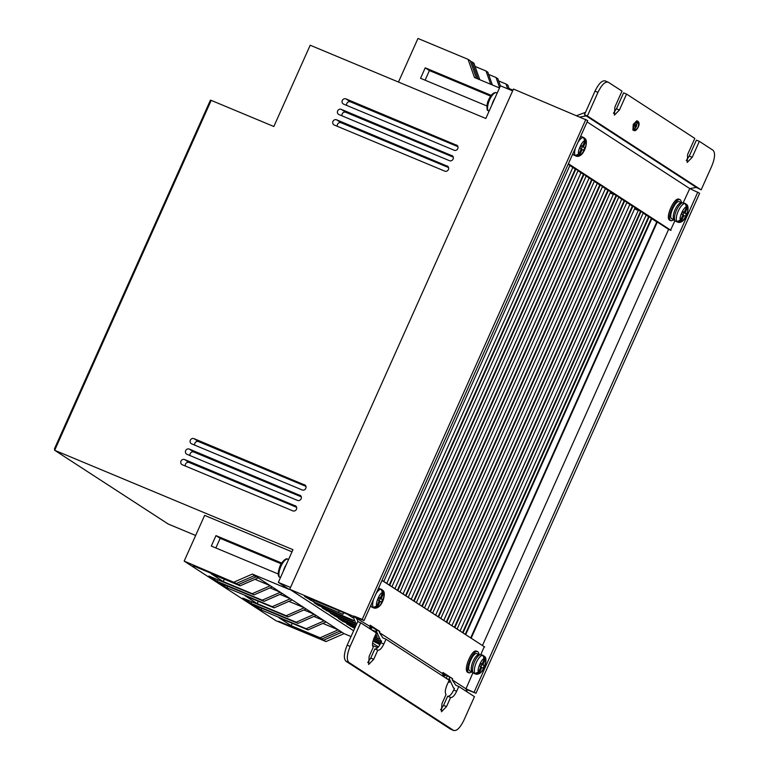 <?xml version="1.0" encoding="UTF-8"?>
<svg xmlns="http://www.w3.org/2000/svg" width="769" height="769" viewBox="0 0 769 769"><rect width="100%" height="100%" fill="white"/><g stroke="black" fill="none" stroke-linecap="round" stroke-linejoin="round"><path stroke-width="1.15" d="M677.566 222.087L675.192 221.001L673.548 218.905A9.324 3.48 -66.6 0 1 674.951 210.014A9.324 3.48 -66.6 0 1 680.469 202.91L683.747 202.881A10.035 3.749 -66.6 0 0 676.441 210.312A10.035 3.749 -66.6 0 0 675.557 221.193A10.035 3.749 -66.6 0 0 675.768 221.309A10.035 3.749 -66.6 0 0 675.989 221.385M473.867 673.327L471.589 670.991A9.324 3.47 -68.1 0 1 472.752 662.061A9.324 3.47 -68.1 0 1 478.087 654.804L481.346 654.688A10.035 3.739 -68.1 0 0 474.281 662.282A10.035 3.739 -68.1 0 0 473.627 673.202A10.035 3.739 -68.1 0 0 473.867 673.327L475.694 674.057M447.125 165.912A2.865 2.653 -57 0 1 448.308 169.766A2.865 2.653 -57 0 1 444.79 171.141L334.246 125.03A2.865 2.653 123 0 1 332.967 121.387A2.865 2.653 123 0 1 336.591 119.801L447.866 166.392M448.577 167.575L341.138 122.761A2.865 2.653 -57 0 0 337.351 126.318M456.478 145.005A2.865 2.653 -57 0 1 457.661 148.859A2.865 2.653 -57 0 1 454.143 150.234L343.599 104.123A2.865 2.653 123 0 1 342.311 100.479A2.865 2.653 123 0 1 345.944 98.893L457.219 145.485M457.93 146.668L350.491 101.854A2.865 2.653 -57 0 0 346.704 105.411M451.807 155.463A2.865 2.653 -57 0 1 452.979 159.308A2.865 2.653 -57 0 1 449.461 160.683L338.927 114.571A2.865 2.653 123 0 1 337.639 110.938A2.865 2.653 123 0 1 341.263 109.352L452.547 155.944M453.249 157.116L345.819 112.303A2.865 2.653 -57 0 0 342.032 115.869M304.514 484.739A2.865 2.653 -57 0 1 305.687 488.584A2.865 2.653 -57 0 1 302.169 489.959L191.635 443.848A2.865 2.653 123 0 1 190.347 440.214A2.865 2.653 123 0 1 193.971 438.628L305.255 485.22M305.956 486.393L198.527 441.579A2.865 2.653 -57 0 0 194.74 445.145M299.833 495.188A2.865 2.653 -57 0 1 301.015 499.043A2.865 2.653 -57 0 1 297.497 500.417L186.954 454.306A2.865 2.653 123 0 1 185.675 450.663A2.865 2.653 123 0 1 189.299 449.077L300.573 495.669M301.285 496.851L193.846 452.037A2.865 2.653 -57 0 0 190.058 455.594M295.161 505.646A2.865 2.653 -57 0 1 296.344 509.491A2.865 2.653 -57 0 1 292.816 510.866L182.282 464.755A2.865 2.653 123 0 1 180.994 461.121A2.865 2.653 123 0 1 184.618 459.535L295.902 506.127M296.603 507.3L189.174 462.486A2.865 2.653 -57 0 0 185.387 466.052M353.365 620.275L318.308 605.443L314.213 602.79L315.761 603.223L342.714 614.21L313.569 601.8L304.582 596.494M674.144 220.001L670.904 220.741C665.906 218.329 676.105 196.249 680.507 199.94L681.69 202.593M680.507 199.94L679.287 199.411C674.884 195.72 664.685 217.8 669.684 220.213L671.145 220.866M472.204 672.058L468.955 672.865C463.976 670.462 473.637 648.161 478.058 651.852L479.27 654.457M478.058 651.852L476.818 651.362C472.406 647.661 462.736 669.972 467.715 672.366L469.234 673.01M497.226 93.011L496.101 92.568C493.314 92.443 490.776 94.972 488.469 100.172C486.335 104.026 486.883 111.053 487.738 110.352L489.132 111.111M280.464 577.586L279.08 576.827M637.261 121.358L636.434 126.462L633.646 130.019M632.906 130.067L633.252 124.395L636.77 120.8L638.001 121.31A5.018 1.874 -67.4 0 0 634.473 124.905A5.018 1.874 -67.4 0 0 634.137 130.576L632.906 130.067M672.212 218.963L671.798 218.79C667.771 216.791 676.009 198.931 679.604 201.891L681.382 202.641M470.07 671.029L469.801 670.895C465.783 668.905 473.598 650.862 477.203 653.823M677.364 221.981L678.364 222.337C685.304 223.644 690.129 208.591 687.159 204.948L685.266 203.574L686.486 207.274L684.15 212.34L682.785 211.456L681.584 214.051L682.949 214.945L680.613 220.011L676.951 221.587L677.864 222.183L681.517 220.597L683.862 215.531L685.227 216.416L686.419 213.82L683.977 212.763L682.891 215.118L683.862 215.531M575.673 155.934L576.673 156.29C583.613 157.597 588.439 142.544 585.469 138.91L583.575 137.536L584.796 141.227L582.46 146.293L581.095 145.408L579.893 148.013L581.258 148.898L578.913 153.963L575.26 155.549L576.164 156.136L579.826 154.559L582.162 149.484L583.527 150.378L584.728 147.773L580.922 145.831L584.728 147.773M478.664 671.866C476.232 670.866 482.192 657.111 484.239 659.004L482.019 664.128L480.654 663.234L479.52 665.867L480.885 666.752L478.664 671.866L475.04 673.538L476.126 673.721M475.453 673.932L479.577 672.462L481.788 667.338L480.798 666.944L481.827 664.608L484.297 665.598L483.153 668.232L481.788 667.338M376.973 605.828C374.541 604.819 380.501 591.063 382.539 592.957L380.328 598.08L378.963 597.196L377.819 599.82L379.184 600.704L376.973 605.828L373.349 607.5L374.436 607.673M373.763 607.885L377.877 606.414L380.097 601.3L379.107 600.897M379.117 600.906L380.126 598.57L378.761 597.676L381.232 598.667L383.452 593.553L383.183 590.698L381.722 589.506M290.509 587.449L278.33 582.364L292.951 549.681L54.676 450.288L211.196 100.374L273.841 126.501L310.195 45.227L485.825 118.484L500.446 85.801L512.635 90.886M278.33 582.364L289.25 589.458L252.357 574.068L344.089 633.646L351.039 636.549M372.542 645.518L377.733 647.681M358.248 621.756L355.874 617.296L364.035 620.564L587.699 120.56L513.461 89.041L289.702 589.265L353.615 630.772M372.6 643.095L378.444 646.892M499.494 87.945L474.473 77.506L468.052 59.338L470.282 60.789L476.492 78.342M211.196 100.374L210.427 100.153L54.484 448.769L54.676 450.288L168.248 524.045L195.643 535.474M291.989 551.825L204.631 515.374L184.175 561.11L236.487 583.45L254.587 575.52M344.089 633.646L325.989 641.577L275.908 620.689L184.175 561.11M341.859 632.195L323.759 640.135L325.989 641.577M338.216 629.83L320.115 637.77L321.942 638.952L340.042 631.013M324.297 620.794L306.197 628.725L308.013 629.907L326.114 621.977M314.281 614.287L296.18 622.217L298.007 623.399L316.107 615.469M304.274 607.789L286.174 615.719L287.991 616.901L306.091 608.971M290.346 598.743L272.245 606.674L274.072 607.856L292.172 599.926M280.339 592.245L262.239 600.176L264.055 601.358L282.156 593.428M270.323 585.747L252.222 593.678L254.049 594.86L272.149 586.93M256.404 576.702L238.303 584.632L240.12 585.815L258.221 577.884M252.357 574.068L234.257 581.998M278.215 573.982L211.302 546.067L215.974 535.618L281.704 563.033M304.803 596.513L347.319 614.181L352.894 617.805M454.412 688.466L453.441 687.832L454.45 688.399L453.7 690.053L456.651 691.283L458.795 686.496L455.844 685.266L452.162 679.825L452.624 678.748L442.982 672.491L442.511 673.557L379.357 632.541L379.819 631.474L370.177 625.207L369.706 626.274L352.933 616.065L356.335 624.697M355.874 617.296L289.702 589.265M448.404 681.892L449.509 682.353M466.081 689.264L467.812 689.985L465.995 688.803L467.264 691.994M449.163 679.623L446.549 678.537M449.298 681.372L448.74 681.142M442.973 675.201L445.059 675.913L442.781 674.663M379.963 644.624L373.032 640.99M373.196 640.423L380.559 643.499M380.77 643.067L373.34 639.962M373.763 638.77L381.289 641.904M381.482 641.471L373.945 638.328M374.455 637.165L378.809 638.981M378.185 638.203L374.647 636.732M354.682 628.398L346.627 623.794M346.848 623.822L355.201 627.235M375.166 635.569L377.166 636.405M376.925 635.79L375.368 635.136M355.393 626.802L342.743 621.314L338.485 618.507M338.706 618.536L355.912 625.649M375.878 633.973L376.522 634.242M356.105 625.207L337.966 617.642L330.343 613.22M330.555 613.239L355.038 623.39M373.474 631.08L376.358 632.281M371.244 629.628L376.368 631.782M354.49 622.64L329.814 612.355L322.192 607.933M322.413 607.952L353.577 620.891M369.937 627.273L371.754 628.311L372.234 627.225L371.744 628.283L369.841 627.667M585.872 119.378L362.209 619.381L354.057 616.113M467.812 689.985L475.973 693.263L699.636 193.25L689.755 188.578L683.237 202.708M507.751 88.848L506.04 84.013L507.867 85.196L509.395 89.54M499.619 87.656L496.034 77.515L497.851 78.698L500.408 85.907M490.718 84.282L486.027 71.017L487.844 72.199L492.362 84.965M478.135 79.034L472.099 61.972L473.915 63.154L479.779 79.716M491.218 95.366L425.228 67.835L420.547 78.294L486.921 105.978M398.467 82.043L417.971 38.45L468.052 59.338M490.67 96.106L429.41 70.556L425.228 67.835M425.103 80.187L429.41 70.556M215.858 547.97L220.165 538.338L281.223 563.812M215.974 535.618L220.165 538.338M306.197 628.725L261.027 609.884L252.838 604.559L298.007 623.399M296.18 622.217L251.011 603.377L242.821 598.061L287.991 616.901M286.174 615.719L257.211 603.646L245.109 595.783L274.072 607.856M272.245 606.674L227.076 587.833L218.886 582.518L264.055 601.358M262.239 600.176L217.069 581.335L208.88 576.019L254.049 594.86M252.222 593.678L223.27 581.595L211.167 573.732L240.12 585.815M238.303 584.632L193.134 565.792L236.487 583.45M323.759 640.135L278.589 621.285L321.942 638.952M320.115 637.77L291.163 625.687L279.06 617.824L308.013 629.907M341.763 632.137L339.571 631.224M338.12 629.773L322.855 623.399M292.22 623.313L291.163 625.687M324.191 620.727L313.906 616.44M261.739 608.279L261.027 609.884M314.185 614.229L303.89 609.932M251.732 601.781L251.011 603.377M304.178 607.721L288.904 601.358M258.278 601.271L257.211 603.646M290.249 598.686L279.964 594.389M227.797 586.228L227.076 587.833M280.243 592.178L269.948 587.891M217.781 579.73L217.069 581.335M223.27 581.595L224.327 579.23M254.962 579.307L270.227 585.68M256.308 576.635L254.116 575.721M386.769 583.392L572.838 167.431M369.947 625.735L371.581 626.802L371.1 627.86M371.581 626.802L376.887 630.244L376.406 631.311L380.636 640.548L381.645 641.115L380.895 642.769L383.846 643.999C381.693 648.411 379.675 650.468 377.8 650.17L373.696 659.331L368.668 664.474L369.149 656.38L373.253 647.219C372.013 645.489 372.331 642.336 374.195 637.741L376.349 632.945L360.69 622.775L350.126 646.393C346.886 654.467 346.454 659.812 348.838 662.407L453.816 730.55M375.753 631.512L376.445 629.965M394.91 588.679L580.98 172.727M403.062 593.966L589.121 178.014M411.204 599.262L597.273 183.301M419.345 604.549L605.414 188.597M610.105 193.019L613.345 194.365L613.556 193.884M435.639 615.133L621.708 199.171M443.78 620.42L629.849 204.458M637.78 210.235L634.531 208.889L637.78 210.235L637.991 209.754M460.073 630.993L646.143 215.041M452.624 678.748L445.53 674.826L445.049 675.893L445.539 674.836L444.886 674.403L444.405 675.47M446.174 678.296L447.231 675.932M465.697 634.656L651.766 218.694M453.441 687.832L449.211 678.594L449.692 677.527M475.973 693.263L465.995 688.803L472.935 672.788M364.035 620.564L362.209 619.381M576.971 115.533L585.536 112.312M697.81 192.077L474.146 692.081M470.455 61.289L472.099 61.972M475.088 66.451L486.027 71.017M488.632 74.43L496.034 77.515M498.648 80.928L506.04 84.013M509.03 88.502L512.971 90.136M613.345 194.365L427.497 609.836M638.27 210.456L451.941 625.716M651.305 218.396L656.764 221.943L470.705 637.895M453.768 730.531L450.547 729.147L345.887 661.177C343.512 658.562 343.945 653.227 347.184 645.162L357.739 621.544L360.69 622.775M367.736 662.551L370.754 658.101L374.849 648.94C376.723 649.238 378.742 647.181 380.895 642.769M440.541 709.835L443.559 705.384L447.654 696.224C449.529 696.522 451.547 694.465 453.7 690.053M674.894 220.78L670.597 230.104M568.387 163.72L671.049 230.402L668.597 229.373L482.442 645.527M381.991 580.412L484.701 646.989L382.039 580.316M484.201 646.787L480.846 654.525M369.706 626.274L370.985 629.465M569.858 165.498L575.279 169.026L389.249 585.007M587.093 121.906L689.755 188.578L696.387 187.444L701.155 189.856L711.71 166.248C714.997 158.135 715.43 152.791 713.007 150.224L699.357 141.361L696.406 140.131L689.274 156.069L686.265 160.519M605.405 81.024C602.29 80.005 598.83 83.379 595.004 91.136L584.45 114.744L586.266 115.927L579.634 117.071M616.469 108.785L619.42 110.015L626.552 94.078L623.601 92.847L616.469 108.785L613.46 113.235M578 170.785L583.45 174.332L397.4 590.294M586.141 176.072L591.611 179.629L405.532 595.581M594.293 181.369L599.753 184.916L413.684 600.868M602.435 186.656L607.894 190.203L421.835 606.164M610.576 191.952L616.046 195.499L429.977 611.451M618.718 197.229L624.149 200.757L438.119 616.738M626.87 202.526L632.339 206.073L446.27 622.034M635.011 207.813L640.5 211.379L454.412 627.321M442.752 673.019L444.886 674.403M643.163 213.109L648.623 216.656L462.563 632.608M465.235 634.348L651.343 218.309L657.255 222.145L471.157 638.193M656.764 221.943L657.255 222.145M452.162 679.825L465.995 688.803M450.547 729.147L453.489 730.377C456.613 731.338 460.073 727.964 463.89 720.265L474.454 696.656L458.795 686.496M456.651 691.283C454.498 695.695 452.48 697.743 450.605 697.454L446.501 706.615L441.473 711.758L441.954 703.664L446.058 694.494C444.818 692.773 445.136 689.61 447 685.025L449.154 680.229L385.99 639.212L383.846 643.999M450.605 697.454L447.654 696.224M377.8 650.17L374.849 648.94M383.789 581.451L569.896 165.412L575.77 169.228L389.7 585.296M400.072 592.034L586.18 175.986L592.101 179.831L405.984 595.869M416.365 602.608L602.473 186.569L608.394 190.414L422.287 606.453M432.649 613.191L618.757 197.143L624.639 200.969L438.57 617.036M448.952 623.774L635.059 207.726L641 211.59L454.863 627.61M668.597 229.373L568.185 164.162M457.094 629.061L643.201 213.023L649.113 216.858L463.015 632.906M440.8 618.487L626.908 202.439L632.829 206.284L446.722 622.323M424.498 607.894L610.624 191.856L616.536 195.701L430.429 611.749M408.224 597.321L594.331 181.282L600.243 185.118L414.135 601.166M391.93 586.747L578.038 170.699L583.94 174.534L397.852 590.582M376.887 630.244L379.819 631.474M575.279 169.026L575.77 169.228M586.266 115.927L696.387 187.444M595.004 91.136L597.955 92.367L587.391 115.975L584.45 114.744M597.955 92.367C601.771 84.609 605.241 81.235 608.346 82.254L605.078 80.86M619.42 110.015L614.383 115.158L614.873 107.064L622.006 91.127L608.346 82.254M689.274 156.069L692.225 157.299L687.188 162.442L687.678 154.348L694.811 138.401L626.552 94.078M692.225 157.299L699.357 141.361M587.391 115.975L701.155 189.856M583.45 174.332L583.94 174.534M591.611 179.629L592.101 179.831M599.753 184.916L600.243 185.118M607.894 190.203L608.394 190.414M616.046 195.499L616.536 195.701M624.149 200.757L624.639 200.969M632.339 206.073L632.829 206.284M640.5 211.379L641 211.59M648.623 216.656L649.113 216.858M385.99 639.212L382.731 637.789M383.039 637.982L379.357 632.541M442.511 673.557L443.79 676.739M279.07 576.827C277.753 575.433 277.993 572.04 279.81 566.647C281.021 562.821 285.905 557.65 287.443 559.044L288.567 559.486M478.972 654.515L477.011 653.717M685.765 203.775L685.266 203.574A10.035 3.749 -66.6 0 0 678.373 210.812A10.035 3.749 -66.6 0 0 676.951 221.587M584.065 137.738L583.575 137.536A10.035 3.749 -66.6 0 0 577.913 142.428M686.419 213.82L685.054 212.936L687.399 207.861L687.159 204.948M583.363 146.889L585.709 141.823L585.469 138.91M483.826 655.938L484.874 656.745L485.143 659.591L482.932 664.714L484.297 665.598M484.874 656.745C487.892 658.831 484.46 674.298 476.396 674.269L475.944 674.134M484.239 659.004L482.922 655.351A10.035 3.739 -68.1 0 0 476.251 662.676A10.035 3.739 -68.1 0 0 475.04 673.538M382.539 592.957L381.232 589.304A10.035 3.739 -68.1 0 0 376.022 593.755M383.183 590.698C386.201 592.793 382.77 608.26 374.705 608.221L374.253 608.087M381.232 598.667L382.597 599.56L381.462 602.185L380.097 601.3M685.054 212.936L684.15 212.34M682.612 211.869L683.977 212.763M581.181 149.061L582.162 149.484M581.201 149.071L582.287 146.716M582.46 146.293L580.922 145.831M481.827 664.608L480.462 663.724L482.932 664.714M482.019 664.128L480.529 663.522M380.328 598.08L378.761 597.676M380.126 598.57L382.597 599.56M494.919 98.153A10.035 3.749 112.6 0 0 493.169 101.421A10.035 3.749 112.6 0 0 491.872 104.988M286.26 564.629A10.035 3.749 112.6 0 0 284.501 567.897A10.035 3.749 112.6 0 0 283.203 571.454M635.482 125.395C638.376 121.464 639.26 122.031 638.126 127.106C635.232 131.038 634.358 130.461 635.482 125.395M574.299 155.338A10.035 3.749 -66.6 0 1 574.078 155.261A10.035 3.749 -66.6 0 1 573.866 155.155A10.035 3.749 -66.6 0 1 572.934 153.55M580.326 137.026A10.035 3.749 -66.6 0 1 582.056 136.844L580.557 136.517M374.003 608.019L372.177 607.279A10.035 3.739 -68.1 0 1 371.936 607.154A10.035 3.739 -68.1 0 1 370.918 605.174M378.271 588.718A10.035 3.739 -68.1 0 1 379.655 588.65L378.425 588.372M338.677 612.268L339.312 610.846M496.341 92.636A10.035 3.749 112.6 0 0 489.565 99.922A10.035 3.749 112.6 0 0 488.248 110.746M287.683 559.111A10.035 3.749 112.6 0 0 280.896 566.388A10.035 3.749 112.6 0 0 279.58 577.221M341.138 122.761L336.591 119.801M350.491 101.854L345.944 98.893M345.819 112.303L341.263 109.352M198.527 441.579L193.971 438.628M193.846 452.037L189.299 449.077M189.174 462.486L184.618 459.535M310.205 600.185L310.763 598.936M314.213 600.378L313.569 601.8M318.308 605.443L318.741 604.463M322.192 605.905L321.673 607.058M326.45 610.74L326.892 609.759M330.334 611.192L329.814 612.355M334.602 616.027L335.034 615.046M338.485 616.478L337.966 617.642M342.743 621.314L343.185 620.333M346.627 621.775L346.108 622.928M350.885 626.6L351.327 625.62M354.769 627.062L354.249 628.215M375.32 642.471L375.762 641.49M379.204 642.932L378.684 644.086M446.501 706.615L443.559 705.384M373.696 659.331L370.754 658.101M350.126 646.393L347.184 645.162M345.887 661.177L348.838 662.407M575.26 155.549A10.035 3.749 -66.6 0 1 575.491 147.84M373.349 607.5A10.035 3.739 -68.1 0 1 373.619 599.138M680.613 220.011C678.171 219.002 684.458 205.381 686.486 207.274M687.399 207.861C689.841 208.87 683.554 222.491 681.517 220.597M585.709 141.823C588.141 142.832 581.854 156.453 579.826 154.559M578.913 153.963C576.481 152.954 582.758 139.333 584.796 141.227M485.143 659.591C487.575 660.6 481.615 674.355 479.577 672.462M383.452 593.553C385.884 594.562 379.924 608.317 377.877 606.414M634.137 130.576C635.463 131.018 636.809 129.874 638.174 127.154C639.472 124.674 639.414 122.723 638.001 121.31M572.645 154.204L575.875 156.049M370.533 606.039L372.177 607.279M673.971 219.751L672 218.896M472.031 671.818L470.032 671.01M342.907 614.383L343.676 612.662M381.607 641.183L380.636 640.548M685.554 203.67L683.747 202.881M583.863 137.622L582.056 136.844M483.172 655.419L481.346 654.688M381.482 589.381L379.655 588.65"/></g></svg>

